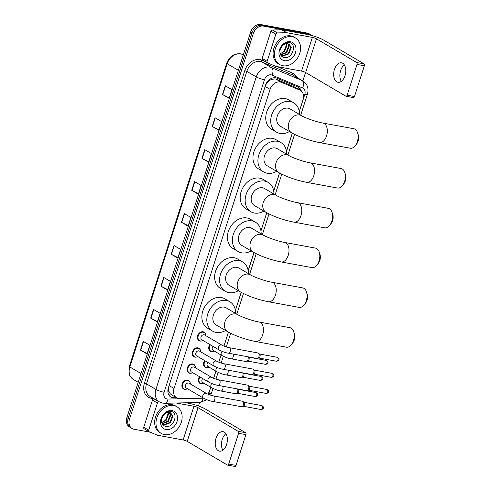<?xml version="1.0" encoding="UTF-8"?>
<svg xmlns="http://www.w3.org/2000/svg" width="491" height="491" viewBox="0 0 491 491"><rect width="100%" height="100%" fill="white"/><g stroke="black" fill="none" stroke-linecap="round" stroke-linejoin="round"><path stroke-width="0.74" d="M213.217 351.507A4.953 3.885 -59.5 0 1 211.388 351.648A4.953 3.885 -59.5 0 1 210.369 351.274A4.953 3.885 -59.5 0 1 209.866 344.522M208.055 367.599A4.953 3.885 -59.5 0 1 206.226 367.741A4.953 3.885 -59.5 0 1 205.201 367.36A4.953 3.885 -59.5 0 1 204.698 360.609M202.887 383.686A4.953 3.885 -59.5 0 1 201.058 383.833A4.953 3.885 -59.5 0 1 200.04 383.453A4.953 3.885 -59.5 0 1 199.536 376.701M201.911 340.907A4.953 3.885 -59.5 0 1 200.083 341.055A4.953 3.885 -59.5 0 1 199.064 340.674A4.953 3.885 -59.5 0 1 197.904 335.046A4.953 3.885 -59.5 0 1 203.065 331.756A4.953 3.885 -59.5 0 1 204.084 332.137A4.953 3.885 -59.5 0 1 205.674 334.518M196.744 357A4.953 3.885 -59.5 0 1 194.915 357.141A4.953 3.885 -59.5 0 1 193.896 356.767A4.953 3.885 -59.5 0 1 192.742 351.139A4.953 3.885 -59.5 0 1 197.898 347.849A4.953 3.885 -59.5 0 1 198.923 348.229A4.953 3.885 -59.5 0 1 200.512 350.605M191.582 373.092A4.953 3.885 -59.5 0 1 189.747 373.234A4.953 3.885 -59.5 0 1 188.728 372.853A4.953 3.885 -59.5 0 1 187.574 367.231A4.953 3.885 -59.5 0 1 192.736 363.941A4.953 3.885 -59.5 0 1 193.755 364.316A4.953 3.885 -59.5 0 1 195.344 366.697M186.414 389.179A4.953 3.885 -59.5 0 1 184.585 389.326A4.953 3.885 -59.5 0 1 183.56 388.946A4.953 3.885 -59.5 0 1 182.406 383.318A4.953 3.885 -59.5 0 1 187.568 380.028A4.953 3.885 -59.5 0 1 188.587 380.408A4.953 3.885 -59.5 0 1 190.177 382.79M299.271 111.414L303.021 99.734A9.286 7.291 120.5 0 0 300.394 90.381L294.336 86.876L276.089 79.186L274.886 78.836L271.032 79.579L269.031 80.837A3.093 2.43 120.5 0 0 266.681 83.237A9.286 1.59 -162.2 0 1 266.41 83.188M300.394 90.381A9.286 7.291 120.5 0 0 299.713 90.037L281.46 82.347A9.286 7.291 120.5 0 0 280.232 81.985A9.286 7.291 120.5 0 0 270.093 89.35L174.053 388.491A9.286 7.291 120.5 0 0 176.674 397.845A9.286 7.291 120.5 0 0 179.909 398.655L200.788 398.152A9.286 7.291 120.5 0 0 202.863 397.796M169.162 391.892A9.286 7.291 -59.5 0 1 168.573 388.792L168.523 388.946A3.093 2.43 120.5 0 0 169.162 391.892L170.187 393.659L171.488 394.789L176.674 397.845M266.681 83.237L266.631 83.39A9.286 7.291 -59.5 0 1 269.031 80.837M266.631 83.39L265.478 85.477M168.861 386.343L168.573 388.792M207.828 394.12A9.286 7.291 120.5 0 0 209.602 390.683L210.719 387.227M213.591 378.279L215.88 371.135M218.753 362.186L221.048 355.042M223.921 346.094L228.401 332.149M235.392 310.367L241.173 292.36M248.17 270.578L253.951 252.57M260.942 230.788L266.723 212.781M273.72 190.993L279.502 172.985M286.492 151.203L292.274 133.196M301.394 91.13A9.286 7.291 120.5 0 0 298.583 87.38A9.286 7.291 120.5 0 0 297.902 87.036L276.918 78.192A9.286 7.291 120.5 0 0 275.684 77.823A9.286 7.291 120.5 0 0 265.551 85.189L168.382 387.829A9.286 7.291 120.5 0 0 171.009 397.176A9.286 7.291 120.5 0 0 174.244 397.992L176.821 397.925M150.289 432.221L134.049 429.238A9.286 7.291 -59.5 0 1 132.134 428.533A9.286 7.291 -59.5 0 1 129.507 419.179L253.344 33.474A9.286 7.291 -59.5 0 1 263.477 26.109L309.944 34.646A9.286 7.291 -59.5 0 1 311.859 35.352A9.286 7.291 -59.5 0 1 312.319 35.653M305.568 72.472L302.861 80.911M199.622 402.454L198.487 405.989M132.134 428.533L129.489 426.974A9.286 7.291 -59.5 0 1 126.862 417.62L250.698 31.915A9.286 7.291 -59.5 0 1 260.831 24.55L307.298 33.087L308.624 33.867A9.286 7.291 -59.5 0 1 310.533 34.573A9.286 7.291 -59.5 0 0 308.624 33.867L262.157 25.329L308.624 33.867L309.944 34.646M250.698 31.915L252.018 32.694A9.286 7.291 -59.5 0 1 262.157 25.329A9.286 7.291 -59.5 0 0 252.018 32.694L128.182 418.4L252.018 32.694L253.344 33.474M130.809 427.753A9.286 7.291 -59.5 0 1 128.182 418.4A9.286 7.291 -59.5 0 0 130.809 427.753M175.496 397.151L172.918 397.213A9.286 7.291 -59.5 0 1 170.377 396.746M297.896 87.036A9.286 7.291 -59.5 0 1 300.013 90.16M147.196 353.489L140.69 350.206A2.48 0.423 -162.2 0 1 140.426 350.065L147.042 353.962L149.841 345.247L143.225 341.355L140.426 350.065M157.451 321.544L150.946 318.26A2.48 0.423 -162.2 0 1 150.688 318.119L157.298 322.01L160.097 313.295L153.48 309.404L150.688 318.119M167.707 289.592L161.201 286.308A2.48 0.423 -162.2 0 1 160.944 286.167L167.56 290.064L170.352 281.349L163.742 277.458L160.944 286.167M177.963 257.646L171.457 254.363A2.48 0.423 -162.2 0 1 171.199 254.221L177.816 258.113L180.614 249.403L173.998 245.506L171.199 254.221M229.254 97.905L222.748 94.616A2.48 0.423 -162.2 0 1 222.491 94.481L229.101 98.372L231.899 89.657L225.283 85.765L222.491 94.481M218.998 129.851L212.493 126.568A2.48 0.423 -162.2 0 1 212.229 126.426L218.845 130.318L221.644 121.608L215.027 117.711L212.229 126.426M208.736 161.803L202.231 158.513A2.48 0.423 -162.2 0 1 201.973 158.372L208.589 162.269L211.388 153.554L204.772 149.663L201.973 158.372M198.481 193.749L191.975 190.465A2.48 0.423 -162.2 0 1 191.717 190.324L198.333 194.215L201.126 185.506L194.516 181.609L191.717 190.324M188.225 225.694L181.719 222.411A2.48 0.423 -162.2 0 1 181.461 222.27L188.071 226.167L190.87 217.452L184.254 213.56L181.461 222.27M307.298 33.087A9.286 7.291 -59.5 0 1 309.213 33.793L311.859 35.352M282.828 65.733A15.479 12.146 -59.5 0 1 279.643 64.548A15.479 12.146 -59.5 0 1 276.034 46.964A15.479 12.146 -59.5 0 1 292.157 36.69A15.479 12.146 -59.5 0 1 295.343 37.868A15.479 12.146 -59.5 0 1 298.951 55.458A15.479 12.146 -59.5 0 1 282.828 65.733M279.643 64.548L278.317 63.775A15.479 12.146 -59.5 0 1 274.708 46.185A15.479 12.146 -59.5 0 1 290.832 35.911A15.479 12.146 -59.5 0 1 294.023 37.089L295.343 37.868M290.531 41.741A10.09 7.924 -59.5 0 1 295.465 52.678A10.09 7.924 -59.5 0 1 284.455 60.681A10.09 7.924 -59.5 0 1 279.52 49.744A10.09 7.924 -59.5 0 1 290.531 41.741M283.853 57.459C292.286 59.853 297.515 43.656 289.426 42.57C287.284 42.14 285.173 42.785 283.098 44.491L279.514 50.524C280.926 46.191 283.246 43.889 286.474 43.631A6.997 5.493 -59.5 0 0 279.968 50.8C279.729 54.292 281.024 56.508 283.853 57.459M281.012 55.483L282.073 55.827L288.266 53.629L290.721 47.271L288.947 43.963M281.048 55.538L282.601 56.134L288.788 53.936L291.249 47.578L289.217 44.104L286.474 43.631M280.539 54.673L286.167 52.39L288.622 46.037L287.738 43.607M280.668 54.931L286.689 52.703L289.144 46.344L288.057 43.662M286.284 43.656L286.523 44.798L284.062 51.156L282.153 52.611A6.997 5.493 -59.5 0 1 280.103 53.451M280.177 53.734L284.59 51.463L287.045 45.111L286.676 43.601M286.554 45.325L285.578 49.106M341.319 81.359A9.906 5.904 100.4 0 1 340.644 70.575A9.906 5.904 100.4 0 1 344.344 64.886M345.02 75.669A9.906 5.904 -79.6 0 0 341.521 62.805A9.906 5.904 -79.6 0 0 334.439 69.44A9.906 5.904 -79.6 0 0 337.937 82.298A9.906 5.904 -79.6 0 0 345.02 75.669M262.728 60.012A1.547 1.215 -59.5 0 1 262.611 59.951A1.547 1.215 -59.5 0 1 262.176 58.392L267.135 61.314L275.856 34.155L270.897 31.24A1.547 1.215 -59.5 0 1 272.364 29.994L281.613 29.773A1.547 1.215 -59.5 0 1 281.834 29.785L307.403 34.487A12.385 2.117 -162.2 0 1 323.802 40.176L363.984 63.83A1.547 0.921 100.4 0 1 364.347 65.769L357.006 64.419A1.547 0.921 -79.6 0 0 356.65 62.48L316.468 38.826A3.093 0.528 17.8 0 0 312.368 37.408L286.793 32.707A1.547 1.215 120.5 0 0 286.572 32.688L277.323 32.915A1.547 1.215 120.5 0 0 275.856 34.155M262.176 58.392L270.897 31.24M267.135 61.314A1.547 1.215 120.5 0 0 267.577 62.873A1.547 1.215 120.5 0 0 267.687 62.928L275.77 66.34A1.547 1.215 120.5 0 0 275.979 66.395L301.548 71.097A3.093 0.528 17.8 0 1 305.648 72.521L345.83 96.175A1.547 0.921 -79.6 0 0 346.02 96.242A1.547 0.921 -79.6 0 0 347.125 95.205L354.459 96.555L364.347 65.769M354.459 96.555A1.547 0.921 100.4 0 1 353.354 97.592L346.02 96.242M347.125 95.205L357.006 64.419M357.583 132.748L358.307 134.994A6.813 4.057 100.4 0 1 358.16 141.083A6.813 4.057 100.4 0 1 356.656 143.98L355.183 145.815A9.906 5.904 -79.6 0 0 357.368 141.604A9.906 5.904 -79.6 0 0 357.583 132.748A9.906 5.904 -79.6 0 0 353.864 128.746L323.053 123.088A9.906 5.904 100.4 0 1 326.552 135.946A9.906 5.904 100.4 0 1 319.469 142.574L350.286 148.233A9.906 5.904 -79.6 0 0 355.183 145.815M323.053 123.088C316.652 122.038 305.15 117.957 301.689 115.759L290.113 108.941A9.906 7.776 120.5 0 0 288.076 108.186A9.906 7.776 120.5 0 0 277.759 114.765A9.906 7.776 120.5 0 0 280.066 126.021L291.642 132.834C299.706 137.198 308.98 140.444 319.469 142.574M289.432 131.533A17.025 13.361 -59.5 0 1 279.962 133.454A17.025 13.361 -59.5 0 1 276.451 132.153A17.025 13.361 -59.5 0 1 272.487 112.813A17.025 13.361 -59.5 0 1 290.218 101.508A17.025 13.361 -59.5 0 1 293.728 102.809A17.025 13.361 -59.5 0 1 299.479 114.458M276.451 132.153L271.492 129.237A17.025 13.361 -59.5 0 1 267.521 109.892A17.025 13.361 -59.5 0 1 285.259 98.587A17.025 13.361 -59.5 0 1 288.769 99.888L293.728 102.809M344.805 172.537L345.529 174.784A6.813 4.057 100.4 0 1 345.382 180.872A6.813 4.057 100.4 0 1 343.878 183.769L342.405 185.61A9.906 5.904 -79.6 0 0 344.59 181.4A9.906 5.904 -79.6 0 0 344.805 172.537A9.906 5.904 -79.6 0 0 341.092 168.536L310.275 162.877A9.906 5.904 100.4 0 1 313.78 175.735A9.906 5.904 100.4 0 1 306.697 182.364L337.507 188.028A9.906 5.904 -79.6 0 0 342.405 185.61M310.275 162.877C303.874 161.827 292.372 157.746 288.917 155.549L277.341 148.736A9.906 7.776 120.5 0 0 275.298 147.975A9.906 7.776 120.5 0 0 264.98 154.555A9.906 7.776 120.5 0 0 267.288 165.811L278.863 172.623C286.928 176.987 296.208 180.234 306.697 182.364M276.654 171.322A17.025 13.361 -59.5 0 1 267.184 173.243A17.025 13.361 -59.5 0 1 263.679 171.948A17.025 13.361 -59.5 0 1 259.708 152.603A17.025 13.361 -59.5 0 1 277.446 141.298A17.025 13.361 -59.5 0 1 280.95 142.599A17.025 13.361 -59.5 0 1 286.707 154.248M263.679 171.948L258.714 169.027A17.025 13.361 -59.5 0 1 254.749 149.681A17.025 13.361 -59.5 0 1 272.48 138.376A17.025 13.361 -59.5 0 1 275.991 139.677L280.95 142.599M332.033 212.327L332.757 214.573A6.813 4.057 100.4 0 1 332.61 220.662A6.813 4.057 100.4 0 1 331.106 223.558L329.633 225.4A9.906 5.904 -79.6 0 0 331.818 221.189A9.906 5.904 -79.6 0 0 332.033 212.327A9.906 5.904 -79.6 0 0 328.313 208.331L297.503 202.666A9.906 5.904 100.4 0 1 301.001 215.524A9.906 5.904 100.4 0 1 293.919 222.153L324.735 227.818A9.906 5.904 -79.6 0 0 329.633 225.4M297.503 202.666C291.102 201.617 279.6 197.535 276.138 195.338L264.563 188.526A9.906 7.776 120.5 0 0 262.525 187.771A9.906 7.776 120.5 0 0 252.208 194.344A9.906 7.776 120.5 0 0 254.516 205.6L266.091 212.413C274.156 216.783 283.43 220.029 293.919 222.153M263.882 211.112A17.025 13.361 -59.5 0 1 254.412 213.039A17.025 13.361 -59.5 0 1 250.901 211.738A17.025 13.361 -59.5 0 1 246.936 192.392A17.025 13.361 -59.5 0 1 264.667 181.087A17.025 13.361 -59.5 0 1 268.178 182.388A17.025 13.361 -59.5 0 1 273.929 194.037M250.901 211.738L245.942 208.816A17.025 13.361 -59.5 0 1 241.971 189.471A17.025 13.361 -59.5 0 1 259.708 178.165A17.025 13.361 -59.5 0 1 263.219 179.467L268.178 182.388M319.254 252.122L319.979 254.363A6.813 4.057 100.4 0 1 319.831 260.451A6.813 4.057 100.4 0 1 318.328 263.348L316.855 265.189A9.906 5.904 -79.6 0 0 319.04 260.979A9.906 5.904 -79.6 0 0 319.254 252.122A9.906 5.904 -79.6 0 0 315.541 248.121L284.725 242.456A9.906 5.904 100.4 0 1 288.229 255.314A9.906 5.904 100.4 0 1 281.147 261.949L311.957 267.607A9.906 5.904 -79.6 0 0 316.855 265.189M284.725 242.456C278.323 241.406 266.822 237.325 263.366 235.128L251.791 228.315A9.906 7.776 120.5 0 0 249.747 227.56A9.906 7.776 120.5 0 0 239.43 234.133A9.906 7.776 120.5 0 0 241.738 245.39L253.313 252.202C261.378 256.572 270.658 259.819 281.147 261.949M251.104 250.901A17.025 13.361 -59.5 0 1 241.633 252.828A17.025 13.361 -59.5 0 1 238.129 251.527A17.025 13.361 -59.5 0 1 234.158 232.182A17.025 13.361 -59.5 0 1 251.895 220.876A17.025 13.361 -59.5 0 1 255.4 222.178A17.025 13.361 -59.5 0 1 261.157 233.826M238.129 251.527L233.164 248.606A17.025 13.361 -59.5 0 1 229.199 229.26A17.025 13.361 -59.5 0 1 246.93 217.961A17.025 13.361 -59.5 0 1 250.441 219.256L255.4 222.178M306.482 291.912L307.206 294.152A6.813 4.057 100.4 0 1 307.059 300.247A6.813 4.057 100.4 0 1 305.555 303.137L304.082 304.979A9.906 5.904 -79.6 0 0 306.267 300.768A9.906 5.904 -79.6 0 0 306.482 291.912A9.906 5.904 -79.6 0 0 302.763 287.91L271.953 282.251A9.906 5.904 100.4 0 1 275.451 295.109A9.906 5.904 100.4 0 1 268.368 301.738L299.185 307.397A9.906 5.904 -79.6 0 0 304.082 304.979M271.953 282.251C265.551 281.196 254.05 277.114 250.588 274.917L239.013 268.104A9.906 7.776 120.5 0 0 236.975 267.35A9.906 7.776 120.5 0 0 226.652 273.923A9.906 7.776 120.5 0 0 228.966 285.179L240.541 291.992C248.606 296.361 257.879 299.608 268.368 301.738M238.331 290.697A17.025 13.361 -59.5 0 1 228.861 292.618A17.025 13.361 -59.5 0 1 225.351 291.316A17.025 13.361 -59.5 0 1 221.386 271.971A17.025 13.361 -59.5 0 1 239.117 260.666A17.025 13.361 -59.5 0 1 242.628 261.967A17.025 13.361 -59.5 0 1 248.378 273.616M225.351 291.316L220.391 288.395A17.025 13.361 -59.5 0 1 216.421 269.05A17.025 13.361 -59.5 0 1 234.158 257.75A17.025 13.361 -59.5 0 1 237.669 259.045L242.628 261.967M293.704 331.701L294.428 333.948A6.813 4.057 100.4 0 1 294.281 340.036A6.813 4.057 100.4 0 1 292.777 342.933L291.304 344.768A9.906 5.904 -79.6 0 0 293.489 340.558A9.906 5.904 -79.6 0 0 293.704 331.701A9.906 5.904 -79.6 0 0 289.991 327.7L259.174 322.041A9.906 5.904 100.4 0 1 262.673 334.899A9.906 5.904 100.4 0 1 255.596 341.527L286.406 347.186A9.906 5.904 -79.6 0 0 291.304 344.768M259.174 322.041C252.773 320.991 241.271 316.91 237.816 314.706L226.241 307.894A9.906 7.776 120.5 0 0 224.197 307.139A9.906 7.776 120.5 0 0 213.88 313.718A9.906 7.776 120.5 0 0 216.187 324.968L227.763 331.787C235.827 336.151 245.107 339.398 255.596 341.527M225.553 330.486A17.025 13.361 -59.5 0 1 216.083 332.407A17.025 13.361 -59.5 0 1 212.578 331.106A17.025 13.361 -59.5 0 1 208.607 311.76A17.025 13.361 -59.5 0 1 226.345 300.461A17.025 13.361 -59.5 0 1 229.849 301.756A17.025 13.361 -59.5 0 1 235.606 313.411M212.578 331.106L207.613 328.191A17.025 13.361 -59.5 0 1 203.648 308.845A17.025 13.361 -59.5 0 1 221.38 297.54A17.025 13.361 -59.5 0 1 224.89 298.841L229.849 301.756M228.254 353.164C225.743 352.808 222.711 351.746 219.146 349.979L201.813 339.778A2.786 2.185 -59.5 0 1 201.163 336.617A2.786 2.185 -59.5 0 1 204.066 334.764A2.786 2.185 -59.5 0 1 204.643 334.979L221.969 345.179C223.921 346.216 226.351 347.057 229.26 347.683A2.786 1.657 100.4 0 1 230.242 351.304A2.786 1.657 100.4 0 1 230.187 351.464A2.786 1.657 100.4 0 1 228.254 353.164L256.965 358.442A2.786 1.657 100.4 0 0 257.493 358.399A2.786 1.657 100.4 0 0 258.953 356.576A2.786 1.657 100.4 0 0 258.45 353.189A2.786 1.657 100.4 0 0 258.303 353.084A2.786 1.657 100.4 0 0 257.971 352.961L229.26 347.683M203.004 340.484A4.646 3.646 -59.5 0 1 200.506 340.957A4.646 3.646 -59.5 0 1 199.549 340.601A4.646 3.646 -59.5 0 1 198.468 335.328A4.646 3.646 -59.5 0 1 203.305 332.247A4.646 3.646 -59.5 0 1 204.262 332.597A4.646 3.646 -59.5 0 1 205.827 335.678M259.543 354.085A2.013 1.197 100.4 0 1 259.647 354.152A2.013 1.197 100.4 0 1 260.009 356.601A2.013 1.197 100.4 0 1 258.953 357.921L257.493 358.399M223.086 369.257C220.582 368.894 217.544 367.833 213.978 366.071L196.645 355.871A2.786 2.185 -59.5 0 1 196.001 352.704A2.786 2.185 -59.5 0 1 198.898 350.856A2.786 2.185 -59.5 0 1 199.475 351.071L216.807 361.272C218.753 362.309 221.183 363.144 224.092 363.776A2.786 1.657 100.4 0 1 225.074 367.391A2.786 1.657 100.4 0 1 225.019 367.556A2.786 1.657 100.4 0 1 223.086 369.257L251.797 374.529A2.786 1.657 100.4 0 0 252.325 374.492A2.786 1.657 100.4 0 0 253.786 372.669A2.786 1.657 100.4 0 0 253.282 369.275A2.786 1.657 100.4 0 0 253.141 369.177A2.786 1.657 100.4 0 0 252.804 369.048L224.092 363.776M197.836 356.57A4.646 3.646 -59.5 0 1 195.338 357.049A4.646 3.646 -59.5 0 1 194.381 356.693A4.646 3.646 -59.5 0 1 193.301 351.415A4.646 3.646 -59.5 0 1 198.137 348.334A4.646 3.646 -59.5 0 1 199.094 348.69A4.646 3.646 -59.5 0 1 200.666 351.771M254.375 370.171A2.013 1.197 100.4 0 1 254.479 370.245A2.013 1.197 100.4 0 1 254.841 372.694A2.013 1.197 100.4 0 1 253.786 374.007L252.325 374.492M217.918 385.349C215.414 384.987 212.376 383.925 208.81 382.164L191.484 371.963A2.786 2.185 -59.5 0 1 190.833 368.796A2.786 2.185 -59.5 0 1 193.736 366.949A2.786 2.185 -59.5 0 1 194.307 367.158L211.639 377.358C213.585 378.401 216.015 379.236 218.925 379.868A2.786 1.657 100.4 0 1 219.913 383.483A2.786 1.657 100.4 0 1 219.858 383.643A2.786 1.657 100.4 0 1 217.918 385.349L246.629 390.621A2.786 1.657 100.4 0 0 247.157 390.578A2.786 1.657 100.4 0 0 248.624 388.755A2.786 1.657 100.4 0 0 248.121 385.367A2.786 1.657 100.4 0 0 247.973 385.269A2.786 1.657 100.4 0 0 247.636 385.14L218.925 379.868M192.668 372.663A4.646 3.646 -59.5 0 1 190.17 373.135A4.646 3.646 -59.5 0 1 189.219 372.786A4.646 3.646 -59.5 0 1 188.133 367.507A4.646 3.646 -59.5 0 1 192.969 364.426A4.646 3.646 -59.5 0 1 193.927 364.782A4.646 3.646 -59.5 0 1 195.498 367.857M249.207 386.264A2.013 1.197 100.4 0 1 249.311 386.337A2.013 1.197 100.4 0 1 249.68 388.786A2.013 1.197 100.4 0 1 248.618 390.1L247.157 390.578M212.756 401.435C210.246 401.079 207.214 400.018 203.642 398.25L186.316 388.05A2.786 2.185 -59.5 0 1 185.666 384.889A2.786 2.185 -59.5 0 1 188.569 383.035A2.786 2.185 -59.5 0 1 189.139 383.25L206.472 393.451C208.423 394.488 210.848 395.329 213.763 395.955A2.786 1.657 100.4 0 1 214.745 399.576A2.786 1.657 100.4 0 1 214.69 399.735A2.786 1.657 100.4 0 1 212.756 401.435L241.468 406.714A2.786 1.657 100.4 0 0 241.995 406.671A2.786 1.657 100.4 0 0 243.456 404.848A2.786 1.657 100.4 0 0 242.953 401.46A2.786 1.657 100.4 0 0 242.806 401.356A2.786 1.657 100.4 0 0 242.474 401.233L213.763 395.955M187.507 388.755A4.646 3.646 -59.5 0 1 185.009 389.228A4.646 3.646 -59.5 0 1 184.051 388.872A4.646 3.646 -59.5 0 1 182.965 383.6A4.646 3.646 -59.5 0 1 187.808 380.513A4.646 3.646 -59.5 0 1 188.759 380.869A4.646 3.646 -59.5 0 1 190.33 383.95M244.039 402.356A2.013 1.197 100.4 0 1 244.144 402.424A2.013 1.197 100.4 0 1 244.512 404.872A2.013 1.197 100.4 0 1 243.456 406.192L241.995 406.671M233.035 354.048A2.786 1.657 100.4 0 1 233.096 357.117A2.786 1.657 100.4 0 1 231.157 358.817C228.653 358.461 225.615 357.399 222.049 355.631L213.125 350.378A2.786 2.185 -59.5 0 1 213.008 346.37M214.309 351.077A4.646 3.646 -59.5 0 1 211.811 351.556A4.646 3.646 -59.5 0 1 210.854 351.2A4.646 3.646 -59.5 0 1 210.406 344.842M248.556 357.184A2.013 1.197 100.4 0 1 248.661 357.258A2.013 1.197 100.4 0 1 249.023 359.707A2.013 1.197 100.4 0 1 247.967 361.02L246.507 361.499A2.786 1.657 100.4 0 1 245.979 361.542L231.157 358.817M247.857 356.767A2.786 1.657 100.4 0 1 248.016 359.529A2.786 1.657 100.4 0 1 246.507 361.499M227.867 370.134A2.786 1.657 100.4 0 1 227.928 373.209A2.786 1.657 100.4 0 1 225.995 374.909C223.485 374.547 220.453 373.485 216.887 371.724L207.957 366.47A2.786 2.185 -59.5 0 1 207.84 362.462M209.148 367.17A4.646 3.646 -59.5 0 1 206.65 367.642A4.646 3.646 -59.5 0 1 205.692 367.293A4.646 3.646 -59.5 0 1 205.244 360.928M243.389 373.27A2.013 1.197 100.4 0 1 243.493 373.344A2.013 1.197 100.4 0 1 243.861 375.793A2.013 1.197 100.4 0 1 242.806 377.113L241.345 377.591A2.786 1.657 100.4 0 1 240.811 377.634L225.995 374.909M242.689 372.859A2.786 1.657 100.4 0 1 242.849 375.621A2.786 1.657 100.4 0 1 241.345 377.591M222.699 386.227A2.786 1.657 100.4 0 1 222.761 389.295A2.786 1.657 100.4 0 1 220.827 391.002C218.323 390.64 215.285 389.578 211.719 387.816L202.789 382.557A2.786 2.185 -59.5 0 1 202.673 378.549M203.98 383.262A4.646 3.646 -59.5 0 1 201.482 383.735A4.646 3.646 -59.5 0 1 200.524 383.379A4.646 3.646 -59.5 0 1 200.076 377.02M238.227 389.363A2.013 1.197 100.4 0 1 238.331 389.437A2.013 1.197 100.4 0 1 238.694 391.886A2.013 1.197 100.4 0 1 237.638 393.199L236.177 393.684A2.786 1.657 100.4 0 1 235.649 393.721L220.827 391.002M237.521 388.946A2.786 1.657 100.4 0 1 237.681 391.714A2.786 1.657 100.4 0 1 236.177 393.684M222.896 450.216A9.906 5.904 100.4 0 1 222.22 439.439A9.906 5.904 100.4 0 1 225.921 433.749M226.596 444.527A9.906 5.904 -79.6 0 0 223.092 431.669A9.906 5.904 -79.6 0 0 216.009 438.297A9.906 5.904 -79.6 0 0 219.514 451.155A9.906 5.904 -79.6 0 0 226.596 444.527M144.299 428.87A1.547 1.215 -59.5 0 1 144.188 428.815A1.547 1.215 -59.5 0 1 143.746 427.256L148.712 430.177L157.427 403.019L152.468 400.097A1.547 1.215 -59.5 0 1 153.935 398.852L154.229 398.845M143.746 427.256L152.468 400.097M185.917 402.786L188.98 403.344A12.385 2.117 -162.2 0 1 205.373 409.034L245.555 432.688A1.547 0.921 100.4 0 1 245.917 434.627L238.583 433.277A1.547 0.921 -79.6 0 0 238.221 431.344L198.039 407.69A3.093 0.528 17.8 0 0 193.939 406.266L176.251 403.019M148.712 430.177A1.547 1.215 120.5 0 0 149.147 431.736A1.547 1.215 120.5 0 0 149.258 431.792L157.341 435.198A1.547 1.215 120.5 0 0 157.55 435.259L183.118 439.954A3.093 0.528 17.8 0 1 187.218 441.378L227.401 465.032A1.547 0.921 -79.6 0 0 227.591 465.1A1.547 0.921 -79.6 0 0 228.696 464.069L236.03 465.413L245.917 434.627M236.03 465.413A1.547 0.921 100.4 0 1 234.925 466.45L227.591 465.1M228.696 464.069L238.583 433.277M159.188 401.767L158.9 401.773A1.547 1.215 120.5 0 0 157.427 403.019M164.405 434.59A15.479 12.146 -59.5 0 1 161.214 433.412A15.479 12.146 -59.5 0 1 157.605 415.828A15.479 12.146 -59.5 0 1 173.728 405.548A15.479 12.146 -59.5 0 1 176.92 406.732A15.479 12.146 -59.5 0 1 180.522 424.316A15.479 12.146 -59.5 0 1 164.405 434.59M161.214 433.412L159.888 432.632A15.479 12.146 -59.5 0 1 156.279 415.048A15.479 12.146 -59.5 0 1 172.402 404.768A15.479 12.146 -59.5 0 1 175.594 405.953L176.92 406.732M172.108 410.605A10.09 7.924 -59.5 0 1 177.036 421.536A10.09 7.924 -59.5 0 1 166.026 429.539A10.09 7.924 -59.5 0 1 161.091 418.608A10.09 7.924 -59.5 0 1 172.108 410.605M165.424 426.317C173.857 428.711 179.092 412.514 170.997 411.427C168.855 411.004 166.744 411.642 164.675 413.354L161.085 419.382C162.496 415.048 164.816 412.753 168.045 412.489A6.997 5.493 -59.5 0 0 161.545 419.664C161.306 423.15 162.595 425.372 165.424 426.317M162.582 424.341L163.644 424.684L169.837 422.487L172.292 416.129L170.518 412.821M162.625 424.396L164.172 424.997L170.359 422.8L172.82 416.442L170.788 412.968L168.045 412.489M162.11 423.53L167.738 421.253L170.193 414.895L169.309 412.465M162.239 423.788L168.26 421.56L170.721 415.202L169.634 412.52M167.854 412.514L168.094 413.661L165.639 420.014L163.724 421.468A6.997 5.493 -59.5 0 1 161.674 422.309M161.748 422.591L166.161 420.327L168.622 413.968L168.247 412.465M168.125 414.183L167.149 417.97M276.089 79.186L281.46 82.347M169.395 395.764A9.286 5.174 -91.4 0 0 170.187 393.659M298.019 88.981A9.286 5.726 -67.1 0 0 298.289 87.373M271.032 79.579A9.286 5.726 -67.1 0 0 271.406 78.419M168.523 388.946A9.286 1.59 -162.2 0 1 168.106 388.86M265.152 86.434L270.093 89.35M294.336 86.876L299.713 90.037M169.107 385.582L174.053 388.491M299.295 111.574L304.794 94.438A6.193 4.861 120.5 0 0 302.591 87.975L272.026 75.092A6.193 4.861 120.5 0 0 271.204 74.847A6.193 4.861 120.5 0 0 264.446 79.757L164.111 392.272A6.193 4.861 120.5 0 0 167.136 398.98A6.193 4.861 120.5 0 0 168.014 399.048L202.986 398.207A6.193 4.861 120.5 0 0 203.495 398.164M164.111 392.272A6.193 1.056 17.8 0 1 155.911 389.424L256.247 76.909A12.385 9.716 -59.5 0 1 269.762 67.089A12.385 9.716 -59.5 0 1 271.4 67.58L261.979 62.032A12.385 9.716 120.5 0 0 260.334 61.541A12.385 9.716 120.5 0 0 246.826 71.361L146.484 383.876A12.385 9.716 120.5 0 0 149.988 396.347L159.409 401.896A12.385 9.716 -59.5 0 1 155.911 389.424L146.484 383.876L144.434 383.164L244.776 70.655L246.826 71.361L256.247 76.909A6.193 1.056 17.8 0 0 264.446 79.757M159.409 401.896L162.711 403.123L164.853 403.289A6.193 3.449 -91.4 0 0 168.014 399.048M244.776 70.655A13.932 10.931 -59.5 0 1 259.972 59.607A13.932 10.931 -59.5 0 1 261.82 60.154L265.809 61.835M277.151 66.616L292.39 73.036A13.932 10.931 -59.5 0 1 296.945 77.425M153.48 398.404L153.217 398.41A13.932 10.931 -59.5 0 1 144.434 383.164M263.477 26.109L260.831 24.55M129.507 419.179L126.862 417.62M272.026 75.092A6.193 3.818 -67.1 0 0 271.4 67.58L301.971 80.463L292.544 74.914L261.979 62.032A1.547 0.951 112.9 0 1 261.82 60.154M302.591 87.975A6.193 3.818 -67.1 0 0 301.971 80.463A12.385 9.716 -59.5 0 1 302.879 80.923L293.452 75.375A12.385 9.716 120.5 0 0 292.544 74.914A1.547 0.951 112.9 0 1 292.39 73.036M208.399 394.359A6.193 4.861 120.5 0 0 208.865 393.23L210.78 387.264M213.659 378.303L215.948 371.171M218.826 362.211L221.116 355.085M223.988 346.124L228.462 332.186M235.416 310.527L241.241 292.397M248.194 270.737L254.013 252.607M260.966 230.948L266.791 212.818M273.745 191.159L279.563 173.022M286.517 151.363L292.341 133.233M164.853 403.289L199.831 402.448A6.193 3.449 -91.4 0 0 202.986 398.207M208.865 393.23A6.193 1.056 17.8 0 0 211.455 393.174L212.965 388.467M304.794 94.438A6.193 1.056 17.8 0 0 307.384 94.382C308.814 89.123 307.292 85.98 306.863 85.238L302.879 80.923M172.918 397.213L174.244 397.992M243.297 54.974L242.339 54.415A3.093 1.909 -67.1 0 0 242.198 54.341L242.339 54.415A12.385 9.716 120.5 0 0 240.694 53.924A12.385 9.716 120.5 0 0 227.186 63.744A3.093 0.528 -162.2 0 1 226.682 63.247C229.414 56.477 233.962 53.323 240.326 53.783L242.198 54.341A3.093 1.909 -67.1 0 0 241.995 54.28M238.368 70.323L227.186 63.744L129.833 366.967A12.385 9.716 120.5 0 0 133.331 379.433L129.992 375.977L129.023 373.51L129.329 366.47A3.093 0.528 17.8 0 0 129.833 366.967L141.009 373.547M181.719 222.411L184.512 213.708M191.975 190.465L194.767 181.762M202.231 158.513L205.029 149.81M212.493 126.568L215.285 117.865M222.748 94.616L225.541 85.913M171.457 254.363L174.256 245.66M161.201 286.308L163.994 277.605M150.946 318.26L153.738 309.557M140.69 350.206L143.482 341.503M305.648 72.521L316.468 38.826M301.548 71.097L312.368 37.408M281.834 29.785L286.793 32.707M356.65 62.48L363.984 63.83M286.572 32.688L281.613 29.773M272.364 29.994L277.323 32.915M301.689 115.759A9.906 7.776 120.5 0 0 299.651 114.998A9.906 7.776 120.5 0 0 288.837 122.854A9.906 7.776 120.5 0 0 291.642 132.834M288.917 155.549A9.906 7.776 120.5 0 0 286.873 154.794A9.906 7.776 120.5 0 0 276.065 162.65A9.906 7.776 120.5 0 0 278.863 172.623M276.138 195.338A9.906 7.776 120.5 0 0 274.101 194.583A9.906 7.776 120.5 0 0 263.286 202.439A9.906 7.776 120.5 0 0 266.091 212.413M263.366 235.128A9.906 7.776 120.5 0 0 261.322 234.373A9.906 7.776 120.5 0 0 250.514 242.229A9.906 7.776 120.5 0 0 253.313 252.202M250.588 274.917A9.906 7.776 120.5 0 0 248.55 274.162A9.906 7.776 120.5 0 0 237.736 282.018A9.906 7.776 120.5 0 0 240.541 291.992M237.816 314.706A9.906 7.776 120.5 0 0 235.772 313.952A9.906 7.776 120.5 0 0 224.964 321.808A9.906 7.776 120.5 0 0 227.763 331.787M276.519 361.247C278.213 360.934 278.974 360.474 278.802 359.885C279.367 359.124 278.845 358.258 277.249 357.288A2.013 1.197 100.4 0 1 277.961 359.903A2.013 1.197 100.4 0 1 276.519 361.247L258.757 357.982M278.802 359.885A2.013 0.344 -162.2 0 1 277.961 359.903M219.146 349.979A2.786 2.185 -59.5 0 1 218.305 347.34A2.786 2.185 -59.5 0 1 221.398 344.964A2.786 2.185 -59.5 0 1 221.969 345.179M271.357 377.34C273.045 377.02 273.806 376.566 273.634 375.971C274.199 375.216 273.683 374.351 272.082 373.381A2.013 1.197 100.4 0 1 272.793 375.989A2.013 1.197 100.4 0 1 271.357 377.34L253.589 374.074M273.634 375.971A2.013 0.344 -162.2 0 1 272.793 375.989M213.978 366.071A2.786 2.185 -59.5 0 1 213.143 363.432A2.786 2.185 -59.5 0 1 216.23 361.057A2.786 2.185 -59.5 0 1 216.807 361.272M266.19 393.426C267.877 393.113 268.638 392.659 268.467 392.063C269.031 391.302 268.516 390.437 266.914 389.467A2.013 1.197 100.4 0 1 267.626 392.082A2.013 1.197 100.4 0 1 266.19 393.426L248.428 390.167M268.467 392.063A2.013 0.344 -162.2 0 1 267.626 392.082M208.81 382.164A2.786 2.185 -59.5 0 1 207.975 379.525A2.786 2.185 -59.5 0 1 211.062 377.149A2.786 2.185 -59.5 0 1 211.639 377.358M261.022 409.519C262.716 409.206 263.477 408.745 263.305 408.156C263.863 407.395 263.348 406.53 261.752 405.56A2.013 1.197 100.4 0 1 262.464 408.174A2.013 1.197 100.4 0 1 261.022 409.519L243.26 406.253M263.305 408.156A2.013 0.344 -162.2 0 1 262.464 408.174M203.642 398.25A2.786 2.185 -59.5 0 1 202.808 395.611A2.786 2.185 -59.5 0 1 205.901 393.236A2.786 2.185 -59.5 0 1 206.472 393.451M265.539 364.347C267.227 364.034 267.988 363.579 267.816 362.984C268.381 362.223 267.865 361.358 266.263 360.388A2.013 1.197 100.4 0 1 266.975 363.002A2.013 1.197 100.4 0 1 265.539 364.347L247.771 361.081M267.816 362.984A2.013 0.344 -162.2 0 1 266.975 363.002M222.049 355.631A2.786 2.185 -59.5 0 1 221.214 352.992A2.786 2.185 -59.5 0 1 222.153 351.39M260.371 380.439C262.065 380.12 262.82 379.666 262.648 379.077C263.213 378.315 262.697 377.45 261.102 376.48A2.013 1.197 100.4 0 1 261.807 379.095A2.013 1.197 100.4 0 1 260.371 380.439L242.609 377.174M262.648 379.077A2.013 0.344 -162.2 0 1 261.807 379.095M216.887 371.724A2.786 2.185 -59.5 0 1 216.046 369.085A2.786 2.185 -59.5 0 1 216.991 367.483M255.203 396.532C256.897 396.212 257.658 395.758 257.487 395.163C258.051 394.408 257.53 393.543 255.934 392.573A2.013 1.197 100.4 0 1 256.646 395.181A2.013 1.197 100.4 0 1 255.203 396.532L237.441 393.266M257.487 395.163A2.013 0.344 -162.2 0 1 256.646 395.181M211.719 387.816A2.786 2.185 -59.5 0 1 210.885 385.177A2.786 2.185 -59.5 0 1 211.824 383.569M187.218 441.378L198.039 407.69M183.118 439.954L193.939 406.266M238.221 431.344L245.555 432.688M153.935 398.852L158.9 401.773M199.831 402.448L206.932 399.766M210.645 395.157L211.455 393.174M215.966 379.113L218.133 372.374M221.134 363.027L223.295 356.288M226.302 346.934L230.666 333.34M236.834 314.13L243.438 293.55M249.606 274.34L256.216 253.761M262.384 234.551L268.988 213.972M275.156 194.761L281.766 174.182M287.935 154.972L294.539 134.393M300.707 115.176L307.384 94.382M129.329 366.47L226.682 63.247M133.331 379.433L138.198 382.299M267.577 62.873L262.611 59.951M199.549 340.601L198.051 339.723M204.262 332.597L202.765 331.72M259.647 354.152L258.45 353.189M277.249 357.288L259.487 354.023M194.381 356.693L192.883 355.815M199.094 348.69L197.597 347.806M254.479 370.245L253.282 369.275M272.082 373.381L254.32 370.116M189.219 372.786L187.722 371.902M193.927 364.782L192.429 363.899M249.311 386.337L248.121 385.367M266.914 389.467L249.152 386.208M184.051 388.872L182.554 387.994M188.759 380.869L187.267 379.991M244.144 402.424L242.953 401.46M261.752 405.56L243.984 402.295M210.854 351.2L209.362 350.322M248.661 357.258L248.121 356.816M266.263 360.388L248.501 357.129M205.692 367.293L204.195 366.409M243.493 373.344L242.953 372.908M261.102 376.48L243.333 373.215M200.524 383.379L199.027 382.501M238.331 389.437L237.785 388.995M255.934 392.573L238.172 389.308M149.147 431.736L144.188 428.815"/></g></svg>
